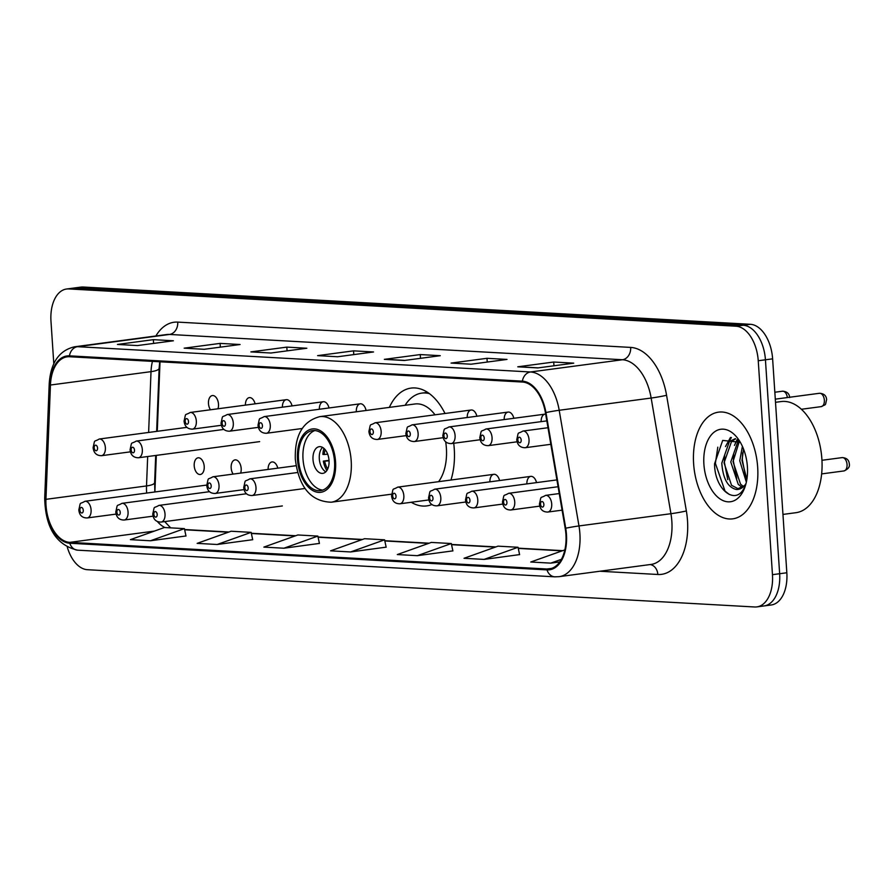 <?xml version="1.0" encoding="UTF-8"?>
<svg xmlns="http://www.w3.org/2000/svg" width="894" height="894" viewBox="0 0 894 894"><rect width="100%" height="100%" fill="white"/><g stroke="black" fill="none" stroke-linecap="round" stroke-linejoin="round"><path stroke-width="1.34" d="M450.956 480.033A59.417 35.011 -97.6 0 0 454.264 448.978A59.417 35.011 -97.6 0 0 453.727 443.256M445.011 413.486A59.417 35.011 -97.6 0 0 411.061 388.097A59.417 35.011 -97.6 0 0 389.359 407.385M545.675 414.123A8.404 4.951 -97.6 0 0 545.061 414.134A8.404 4.951 -97.6 0 0 541.138 421.644M513.849 418.291A8.404 4.951 -97.6 0 0 508.094 412.078A8.404 4.951 -97.6 0 0 504.182 419.577M476.882 416.224A8.404 4.951 -97.6 0 0 471.138 410.011A8.404 4.951 -97.6 0 0 467.216 417.509M366.082 410.48A8.404 4.951 -97.6 0 0 360.237 403.809A8.404 4.951 -97.6 0 0 356.337 411.776M329.026 407.966A8.404 4.951 -97.6 0 0 323.27 401.752A8.404 4.951 -97.6 0 0 319.348 409.251M292.059 405.898A8.404 4.951 -97.6 0 0 286.303 399.685A8.404 4.951 -97.6 0 0 282.392 407.195M255.092 403.842A8.404 4.951 -97.6 0 0 249.348 397.618A8.404 4.951 -97.6 0 0 245.425 405.127M217.957 408.781A8.404 4.951 -97.6 0 0 218.494 404.166A8.404 4.951 -97.6 0 0 212.381 395.55A8.404 4.951 -97.6 0 0 208.481 403.607A8.404 4.951 -97.6 0 0 210.459 409.776M204.212 466.422A8.404 4.951 -97.6 0 0 198.099 457.806A8.404 4.951 -97.6 0 0 194.21 465.863A8.404 4.951 -97.6 0 0 200.323 474.479A8.404 4.951 -97.6 0 0 204.212 466.422M240.642 473.094A8.404 4.951 -97.6 0 0 241.179 468.49A8.404 4.951 -97.6 0 0 235.066 459.874A8.404 4.951 -97.6 0 0 231.166 467.931A8.404 4.951 -97.6 0 0 233.144 474.099M277.777 468.154A8.404 4.951 -97.6 0 0 272.033 461.941A8.404 4.951 -97.6 0 0 268.111 469.439M536.534 482.615A8.404 4.951 -97.6 0 0 530.779 476.39A8.404 4.951 -97.6 0 0 526.868 483.9M499.567 480.547A8.404 4.951 -97.6 0 0 493.823 474.323A8.404 4.951 -97.6 0 0 489.901 481.832M156.327 455.381L155.008 488.929A44.845 26.429 -97.6 0 0 154.953 491.968M160.015 361.791L157.277 431.299M411.251 502.283A59.417 35.011 -97.6 0 0 426.74 505.903A59.417 35.011 -97.6 0 0 431.936 504.507M761.844 606.02A33.637 19.813 -97.6 0 0 764.068 605.942L771.243 604.981A33.637 19.813 -97.6 0 0 786.832 572.763L772.617 358.84A33.637 19.813 -97.6 0 0 750.379 324.298L83.142 287.019A33.637 19.813 -97.6 0 0 80.929 287.108L73.744 288.058A33.637 19.813 -97.6 0 1 75.968 287.98A33.637 19.813 -97.6 0 0 73.744 288.058L66.558 289.019A33.637 19.813 -97.6 0 0 50.98 321.237L53.796 363.69M67.329 547.262A33.637 19.813 -97.6 0 0 87.433 569.702L754.659 606.981A33.637 19.813 -97.6 0 0 756.883 606.892A33.637 19.813 -97.6 0 0 772.461 574.674L758.246 360.751L765.432 359.79A33.637 19.813 -97.6 0 0 743.193 325.248L75.968 287.98L743.193 325.248A33.637 19.813 -97.6 0 1 765.432 359.79L779.646 573.713L765.432 359.79L772.617 358.84M764.068 605.942A33.637 19.813 -97.6 0 0 779.646 573.713A33.637 19.813 -97.6 0 1 764.068 605.942L756.883 606.892M757.676 467.283A53.819 31.703 -97.6 0 0 718.553 412.145A53.819 31.703 -97.6 0 0 693.621 463.707A53.819 31.703 -97.6 0 0 732.756 518.844A53.819 31.703 -97.6 0 0 757.676 467.283A53.819 31.703 -97.6 0 0 718.553 412.145A53.819 31.703 -97.6 0 0 693.621 463.707A53.819 31.703 -97.6 0 0 732.756 518.844A53.819 31.703 -97.6 0 0 757.676 467.283M565.936 534.556A35.883 21.143 82.4 0 1 549.318 568.919A35.883 21.143 82.4 0 1 546.96 569.009L69.754 542.356A35.883 21.143 82.4 0 1 45.94 499.333L50.444 385.023A35.883 21.143 82.4 0 1 67.151 356.829A35.883 21.143 82.4 0 1 69.52 356.74L522.442 382.04A35.883 21.143 82.4 0 1 545.418 412.682L565.198 528.343A35.883 21.143 82.4 0 1 565.936 534.556M566.472 534.578A36.777 21.668 -97.6 0 0 565.723 528.22L545.943 412.559A36.777 21.668 -97.6 0 0 522.375 381.157L69.453 355.846A36.777 21.668 -97.6 0 0 49.908 384.845L45.404 499.154A36.777 21.668 -97.6 0 0 69.81 543.239L547.016 569.903A36.777 21.668 -97.6 0 0 566.472 534.578M150.427 540.769L184.421 528.633L164.395 527.516L130.412 539.652L150.427 540.769L185.974 535.964M217.153 544.491L251.136 532.355L231.121 531.237L197.138 543.373L217.153 544.491L252.7 539.697M283.879 548.223L317.862 536.087L297.847 534.97L263.864 547.106L283.879 548.223L319.426 543.418M484.045 559.409L518.039 547.273L498.014 546.156L464.031 558.292L484.045 559.409L519.593 554.604M417.319 555.677L451.314 543.541L431.299 542.423L397.305 554.559L417.319 555.677L452.867 550.872M350.604 551.956L384.588 539.82L364.573 538.702L330.579 550.838L350.604 551.956L386.152 547.15M758.246 360.751A33.637 19.813 -97.6 0 0 736.008 326.209L68.782 288.93A33.637 19.813 -97.6 0 0 66.558 289.019M184.175 348.168L220.092 343.397L240.106 344.514L204.19 349.297L184.175 348.168A8.974 7.197 93.2 0 1 185.259 348.135L185.427 348.146A8.974 7.197 93.2 0 0 185.259 348.135M117.449 344.447L153.366 339.664L173.38 340.782L137.464 345.565L117.449 344.447A8.974 7.197 93.2 0 1 118.544 344.402L118.701 344.413A8.974 7.197 93.2 0 0 118.544 344.402M384.342 359.354L420.258 354.572L440.273 355.689L404.356 360.472L384.342 359.354A8.974 7.197 93.2 0 1 385.437 359.31L404.904 360.405M451.068 363.087L486.984 358.304L506.999 359.422L471.082 364.204L451.068 363.087A8.974 7.197 93.2 0 1 452.152 363.042L452.319 363.053A8.974 7.197 93.2 0 0 452.152 363.042M517.782 366.808L553.71 362.025L573.724 363.154L537.808 367.926L517.782 366.808A8.974 7.197 93.2 0 1 518.878 366.763L538.344 367.859L519.045 366.786A8.974 7.197 93.2 0 0 518.878 366.763M250.89 351.901L286.818 347.118L306.832 348.235L270.916 353.018L250.89 351.901A8.974 7.197 93.2 0 1 251.985 351.856L252.153 351.867A8.974 7.197 93.2 0 0 251.985 351.856M317.616 355.633L353.532 350.85L373.558 351.968L337.63 356.751L317.616 355.633A8.974 7.197 93.2 0 1 318.711 355.588L318.879 355.6A8.974 7.197 93.2 0 0 318.711 355.588M564.852 549.888L530.757 562.013L550.771 563.131L559.778 561.935M353.532 350.85L353.789 354.594M286.818 347.118L287.063 350.873M553.71 362.025L553.956 365.78M486.984 358.304L487.23 362.048M420.258 354.572L420.504 358.326M404.893 360.405L385.593 359.321A8.974 7.197 93.2 0 0 385.437 359.31M153.366 339.664L153.612 343.419M220.092 343.397L220.337 347.14M384.588 539.82L386.163 547.217M451.314 543.541L452.889 550.95M518.039 547.273L519.604 554.671M550.771 563.131L561.398 559.342M317.862 536.087L319.437 543.485M251.136 532.355L252.711 539.764M184.421 528.633L185.986 536.031M782.954 514.419L795.906 512.698A56.065 33.033 -97.6 0 0 821.877 458.991A56.065 33.033 -97.6 0 0 781.121 401.562L775.5 402.311M746.345 482.157L739.751 460.768L742.411 446.341M746.87 479.385L741.998 460.466L743.551 449.045M742.456 487.532L738.265 484.392L730.778 461.963L738.254 440.474M743.54 486.615L740.511 484.101L733.024 461.662L739.327 441.357M745.596 485.062L736.31 489.487C727.794 487.386 722.955 478.603 721.793 463.159L729.381 441.569L735.281 438.652M739.059 489.208L731.538 485.297L724.039 462.857L731.627 441.267L735.661 438.831M736.31 489.487A25.345 14.93 -97.6 0 0 737.975 489.42A25.345 14.93 -97.6 0 0 746.032 483.475M747.406 466.713A36.553 21.534 -97.6 0 0 737.919 438.63A36.553 21.534 -97.6 0 0 714.34 432.003A36.553 21.534 -97.6 0 0 703.902 464.277A36.553 21.534 -97.6 0 0 721.078 499.59A36.553 21.534 -97.6 0 0 744.523 488.225A36.553 21.534 -97.6 0 0 747.406 466.713M740.333 442.306L722.687 440.418L714.585 463.718C714.328 487.833 733.404 504.585 742.88 490.247L745.06 486.582M729.314 494.471L725.023 491.085L715.379 463.327L717.804 447.156M727.772 479.676L724.352 462.131L724.665 455.247M728.04 442.921L731.404 437.535M736.757 478.48L733.337 460.935L733.639 454.051M737.025 441.725L737.829 440.15M745.73 477.284L742.322 459.739L742.623 452.856M725.492 446.587L730.454 437.468M734.477 445.391L737.081 439.647M334.546 461.628A30.273 17.835 -97.6 0 0 312.542 430.617A30.273 17.835 -97.6 0 0 298.518 459.617A30.273 17.835 -97.6 0 0 320.521 490.627A30.273 17.835 -97.6 0 0 334.546 461.628M314.822 430.562A30.273 17.835 -97.6 0 0 303.01 459.024A30.273 17.835 -97.6 0 0 322.734 490.091M438.596 481.676A43.169 25.434 -97.6 0 0 446.385 448.196A43.169 25.434 -97.6 0 0 445.681 441.815M435.02 414.816A43.169 25.434 -97.6 0 0 415.006 403.976L319.817 416.638A43.169 25.434 82.4 0 1 351.197 460.868A43.169 25.434 82.4 0 1 331.205 502.216C310.754 501.478 298.797 487.107 295.311 459.114C294.651 435.266 302.82 421.108 319.817 416.638M429.466 393.673A53.037 31.245 -97.6 0 0 421.789 393.114A53.037 31.245 -97.6 0 0 405.094 405.295M427.634 392.388A53.037 31.245 -97.6 0 0 426.27 392.522L421.789 393.114M329.026 460.477A13.455 7.923 -97.6 0 0 319.247 446.687A13.455 7.923 -97.6 0 0 313.012 459.583A13.455 7.923 -97.6 0 0 322.801 473.362A13.455 7.923 -97.6 0 0 329.026 460.477M322.544 447.391A13.455 7.923 -97.6 0 0 319.303 458.745A13.455 7.923 -97.6 0 0 325.796 471.831M326.869 470.523A17.936 10.572 82.4 0 1 323.326 461.114L329.026 460.354M327.707 469.004A15.701 9.253 82.4 0 1 324.69 461.192L323.326 461.114M329.048 460.79L324.69 461.192M325.137 449.615A15.701 9.253 82.4 0 0 324.254 454.498L322.89 454.42A17.936 10.572 82.4 0 1 323.93 448.363M324.254 454.498L327.696 454.186M750.379 324.298L736.008 326.209M786.832 572.763L772.461 574.674M83.142 287.019L68.782 288.93M45.94 499.333L146.515 485.945A35.883 21.143 -97.6 0 0 146.605 492.125A35.883 21.143 -97.6 0 0 146.672 493.063M147.678 456.532L146.515 485.945A20.182 4.604 2.3 0 0 154.628 482.604L154.874 491.979M546.96 569.009L551.632 568.394M155.88 335.976A56.065 33.033 82.4 0 1 177.738 322.108L630.661 347.408A11.209 9.007 93.2 0 1 622.425 359.746L530.466 371.982A44.845 26.429 82.4 0 1 559.197 410.279L578.977 525.94A44.845 26.429 82.4 0 1 579.893 533.707A44.845 26.429 82.4 0 1 559.119 576.664L651.078 564.427A44.845 26.429 -97.6 0 0 671.852 521.459A44.845 26.429 -97.6 0 0 670.936 513.704L651.156 398.042A44.845 26.429 -97.6 0 0 622.425 359.746L169.502 334.445A44.845 26.429 -97.6 0 0 166.541 334.557L74.593 346.794A44.845 26.429 82.4 0 1 77.543 346.682L530.466 371.982A11.209 9.007 93.2 0 0 522.375 381.157M565.723 528.22A11.209 0.57 170.3 0 1 578.977 525.94L670.936 513.704A11.209 0.57 -9.7 0 0 686.357 510.943A56.065 33.033 82.4 0 1 657.839 574.484L599.852 571.244M69.453 355.846A11.209 9.007 -86.8 0 1 77.543 346.682L169.502 334.445A11.209 9.007 93.2 0 0 177.738 322.108M49.908 384.845A11.209 2.559 -177.7 0 1 49.204 383.895L44.7 498.204C45.415 527.907 56.389 545.228 77.599 550.168L554.805 576.831A11.209 9.007 -86.8 0 1 547.016 569.903M630.661 347.408A56.065 33.033 82.4 0 1 666.578 395.282A11.209 0.57 -9.7 0 1 651.156 398.042L559.197 410.279A11.209 0.57 170.3 0 0 545.943 412.559M45.404 499.154A11.209 2.559 -177.7 0 1 44.7 498.204M69.81 543.239A11.209 9.007 93.2 0 0 77.599 550.168M666.578 395.282L686.357 510.943M657.839 574.484A11.209 9.007 93.2 0 0 650.139 564.55M152.461 361.377A35.883 21.143 -97.6 0 0 151.019 371.647L148.627 432.45M50.444 385.023L151.019 371.647A20.182 4.604 2.3 0 0 159.132 368.294L156.64 431.389M157.322 521.459A35.883 21.143 -97.6 0 0 164.921 527.538M69.754 542.356L154.394 531.092M184.656 529.773L228.406 532.209M251.382 533.494L295.132 535.942M318.108 537.227L361.858 539.663M384.833 540.948L428.572 543.396M451.548 544.681L495.298 547.117M518.274 548.402L562.024 550.849M297.512 459.561A31.949 18.83 -97.6 0 0 318.644 492.382A31.949 18.83 -97.6 0 0 335.552 461.684A31.949 18.83 -97.6 0 0 314.42 428.874A31.949 18.83 -97.6 0 0 297.512 459.561M847.043 464.489A6.727 3.967 -97.6 0 0 842.148 457.605C846.629 457.862 849.009 459.974 849.3 463.93C849.993 466.802 848.205 469.138 843.925 470.937A6.727 3.967 -97.6 0 0 847.043 464.489M559.253 493.555L545.597 495.377A8.404 4.951 82.4 0 1 551.71 503.992A8.404 4.951 82.4 0 1 547.81 512.05L562.091 510.15M543.876 504.406A2.805 1.654 -97.6 0 0 542.032 501.523A2.805 1.654 -97.6 0 0 540.546 504.216A2.805 1.654 -97.6 0 0 542.401 507.088A2.805 1.654 -97.6 0 0 543.876 504.406M558.091 486.727L508.63 493.309A8.404 4.951 82.4 0 1 514.743 501.925A8.404 4.951 82.4 0 1 510.843 509.982L539.808 506.127M506.92 502.339A2.805 1.654 -97.6 0 0 505.065 499.455A2.805 1.654 -97.6 0 0 503.579 502.149A2.805 1.654 -97.6 0 0 505.434 505.032A2.805 1.654 -97.6 0 0 506.92 502.339M556.917 479.899L471.663 491.242A8.404 4.951 82.4 0 1 477.776 499.858A8.404 4.951 82.4 0 1 473.887 507.915L502.841 504.06M469.953 500.271A2.805 1.654 -97.6 0 0 468.098 497.388A2.805 1.654 -97.6 0 0 466.612 500.081A2.805 1.654 -97.6 0 0 468.467 502.964A2.805 1.654 -97.6 0 0 469.953 500.271M530.779 476.39L434.696 489.174A8.404 4.951 82.4 0 1 440.809 497.79A8.404 4.951 82.4 0 1 436.92 505.848L465.886 501.992M432.987 498.204A2.805 1.654 -97.6 0 0 431.132 495.332A2.805 1.654 -97.6 0 0 429.645 498.014A2.805 1.654 -97.6 0 0 431.5 500.897A2.805 1.654 -97.6 0 0 432.987 498.204M493.823 474.323L397.729 487.118A8.404 4.951 82.4 0 1 403.842 495.734A8.404 4.951 82.4 0 1 399.953 503.78L428.919 499.925M396.02 496.136A2.805 1.654 -97.6 0 0 394.165 493.264A2.805 1.654 -97.6 0 0 392.689 495.958A2.805 1.654 -97.6 0 0 394.533 498.83A2.805 1.654 -97.6 0 0 396.02 496.136M297.624 472.501L249.873 478.849A8.404 4.951 82.4 0 1 255.986 487.465A8.404 4.951 82.4 0 1 252.097 495.522L304.988 488.482M248.163 487.878A2.805 1.654 -97.6 0 0 246.308 485.006A2.805 1.654 -97.6 0 0 244.822 487.688A2.805 1.654 -97.6 0 0 246.677 490.571A2.805 1.654 -97.6 0 0 248.163 487.878M296.093 465.718L212.906 476.793A8.404 4.951 82.4 0 1 219.019 485.408A8.404 4.951 82.4 0 1 215.13 493.454L244.096 489.61M211.196 485.811A2.805 1.654 -97.6 0 0 209.341 482.939A2.805 1.654 -97.6 0 0 207.866 485.632A2.805 1.654 -97.6 0 0 209.71 488.504A2.805 1.654 -97.6 0 0 211.196 485.811M246.576 493.734L158.908 505.412A8.404 4.951 82.4 0 1 165.021 514.028A8.404 4.951 82.4 0 1 161.121 522.074L282.348 505.948M157.188 514.43A2.805 1.654 -97.6 0 0 155.344 511.558A2.805 1.654 -97.6 0 0 153.857 514.251A2.805 1.654 -97.6 0 0 155.712 517.123A2.805 1.654 -97.6 0 0 157.188 514.43M209.609 491.678L121.942 503.344A8.404 4.951 82.4 0 1 128.054 511.96A8.404 4.951 82.4 0 1 124.154 520.017L153.12 516.162M120.232 512.374A2.805 1.654 -97.6 0 0 118.377 509.491A2.805 1.654 -97.6 0 0 116.89 512.184A2.805 1.654 -97.6 0 0 118.746 515.067A2.805 1.654 -97.6 0 0 120.232 512.374M206.201 485.14L84.975 501.277A8.404 4.951 82.4 0 1 91.087 509.893A8.404 4.951 82.4 0 1 87.199 517.95L116.153 514.095M83.265 510.306A2.805 1.654 -97.6 0 0 81.41 507.423A2.805 1.654 -97.6 0 0 79.924 510.116A2.805 1.654 -97.6 0 0 81.779 513A2.805 1.654 -97.6 0 0 83.265 510.306M819.463 393.282C823.944 393.55 826.324 395.662 826.615 399.618C824.927 406.345 826.659 403.742 821.24 406.625A6.727 3.967 -97.6 0 0 824.357 400.177A6.727 3.967 -97.6 0 0 819.463 393.282L775.299 399.16M529.024 439.669A8.404 4.951 82.4 0 1 525.124 447.726C520.152 447.671 517.358 444.988 516.754 439.669C518.967 430.461 516.821 434.674 522.912 431.053A8.404 4.951 82.4 0 1 529.024 439.669M517.861 439.893A2.805 1.654 -97.6 0 0 519.716 442.776A2.805 1.654 -97.6 0 0 521.191 440.083A2.805 1.654 -97.6 0 0 519.336 437.2A2.805 1.654 -97.6 0 0 517.861 439.893M492.058 437.602A8.404 4.951 82.4 0 1 488.158 445.659C483.185 445.603 480.402 442.921 479.787 437.602C482 428.394 479.866 432.607 485.945 428.997A8.404 4.951 82.4 0 1 492.058 437.602M480.894 437.837A2.805 1.654 -97.6 0 0 482.749 440.708A2.805 1.654 -97.6 0 0 484.224 438.015A2.805 1.654 -97.6 0 0 482.38 435.143A2.805 1.654 -97.6 0 0 480.894 437.837M787.346 397.562A6.727 3.967 -97.6 0 0 782.496 391.214L774.841 392.242M455.091 435.546A8.404 4.951 82.4 0 1 451.191 443.603C446.229 443.536 443.435 440.854 442.821 435.546C445.033 426.326 442.899 430.539 448.978 426.93A8.404 4.951 82.4 0 1 455.091 435.546M443.927 435.769A2.805 1.654 -97.6 0 0 445.782 438.641A2.805 1.654 -97.6 0 0 447.268 435.948A2.805 1.654 -97.6 0 0 445.413 433.076A2.805 1.654 -97.6 0 0 443.927 435.769M418.124 433.478A8.404 4.951 82.4 0 1 414.235 441.535C409.262 441.468 406.468 438.786 405.865 433.478C408.066 424.27 405.932 428.472 412.011 424.862A8.404 4.951 82.4 0 1 418.124 433.478M406.96 433.702A2.805 1.654 -97.6 0 0 408.815 436.585A2.805 1.654 -97.6 0 0 410.301 433.892A2.805 1.654 -97.6 0 0 408.446 431.009A2.805 1.654 -97.6 0 0 406.96 433.702M381.157 431.411A8.404 4.951 82.4 0 1 377.268 439.468C372.295 439.412 369.501 436.719 368.898 431.411C371.099 422.203 368.965 426.416 375.044 422.795A8.404 4.951 82.4 0 1 381.157 431.411M370.004 431.634A2.805 1.654 -97.6 0 0 371.848 434.518A2.805 1.654 -97.6 0 0 373.334 431.824A2.805 1.654 -97.6 0 0 371.479 428.941A2.805 1.654 -97.6 0 0 370.004 431.634M270.267 425.22A8.404 4.951 82.4 0 1 266.367 433.277C261.406 433.21 258.612 430.528 257.997 425.22C260.21 416.001 258.075 420.214 264.155 416.604A8.404 4.951 82.4 0 1 270.267 425.22M259.104 425.443A2.805 1.654 -97.6 0 0 260.959 428.315A2.805 1.654 -97.6 0 0 262.445 425.622A2.805 1.654 -97.6 0 0 260.59 422.75A2.805 1.654 -97.6 0 0 259.104 425.443M233.3 423.153A8.404 4.951 82.4 0 1 229.412 431.21C224.439 431.143 221.645 428.461 221.042 423.153C223.243 413.944 221.109 418.146 227.188 414.537A8.404 4.951 82.4 0 1 233.3 423.153M222.137 423.376A2.805 1.654 -97.6 0 0 223.992 426.259A2.805 1.654 -97.6 0 0 225.478 423.566A2.805 1.654 -97.6 0 0 223.623 420.683A2.805 1.654 -97.6 0 0 222.137 423.376M196.334 421.085A8.404 4.951 82.4 0 1 192.445 429.142C187.472 429.086 184.678 426.393 184.075 421.085C186.276 411.877 184.142 416.09 190.221 412.469A8.404 4.951 82.4 0 1 196.334 421.085M185.17 421.309A2.805 1.654 -97.6 0 0 187.025 424.192A2.805 1.654 -97.6 0 0 188.511 421.499A2.805 1.654 -97.6 0 0 186.656 418.615A2.805 1.654 -97.6 0 0 185.17 421.309M142.336 449.704A8.404 4.951 82.4 0 1 138.436 457.762C133.463 457.706 130.68 455.012 130.066 449.704C132.278 440.496 130.133 444.709 136.223 441.088A8.404 4.951 82.4 0 1 142.336 449.704M131.172 449.928A2.805 1.654 -97.6 0 0 133.027 452.811A2.805 1.654 -97.6 0 0 134.502 450.118A2.805 1.654 -97.6 0 0 132.658 447.235A2.805 1.654 -97.6 0 0 131.172 449.928M105.369 447.637A8.404 4.951 82.4 0 1 101.469 455.694C96.496 455.638 93.714 452.956 93.099 447.637C95.312 438.429 93.177 442.642 99.256 439.021A8.404 4.951 82.4 0 1 105.369 447.637M94.205 447.86A2.805 1.654 -97.6 0 0 96.06 450.744A2.805 1.654 -97.6 0 0 97.547 448.05A2.805 1.654 -97.6 0 0 95.692 445.167A2.805 1.654 -97.6 0 0 94.205 447.86M74.593 346.794C59.093 350.392 50.634 362.763 49.204 383.895M554.805 576.831L559.119 576.664M159.713 361.779L159.132 368.294M155.69 455.459L154.628 482.604M184.611 529.527L228.965 532.008M251.337 533.26L295.69 535.741M318.052 536.992L362.416 539.462M384.778 540.714L429.142 543.194M451.504 544.446L495.857 546.916M518.229 548.167L562.583 550.648M164.708 521.604L170.653 527.862M391.594 494.181L331.205 502.216M425.678 392.6L427.108 392.064M842.148 457.605L821.955 460.287M545.597 495.377C539.507 498.986 541.652 494.773 539.44 503.992C539.998 509.39 542.781 512.072 547.81 512.05M843.925 470.937L821.642 473.909M508.63 493.309C502.551 496.919 504.685 492.717 502.473 501.925C503.031 507.323 505.825 510.005 510.843 509.982M471.663 491.242C465.584 494.863 467.718 490.65 465.506 499.858C466.065 505.255 468.858 507.937 473.887 507.915M434.696 489.174C428.617 492.795 430.752 488.582 428.55 497.79C429.098 503.188 431.891 505.881 436.92 505.848M397.729 487.118C391.65 490.728 393.785 486.515 391.583 495.723C392.142 501.121 394.924 503.814 399.953 503.78M249.873 478.849C243.794 482.469 245.928 478.256 243.727 487.465C244.274 492.862 247.068 495.555 252.097 495.522M212.906 476.793C206.827 480.402 208.961 476.189 206.76 485.397C207.307 490.795 210.101 493.488 215.13 493.454M158.908 505.412C152.818 509.021 154.964 504.808 152.751 514.016C153.31 519.414 156.092 522.107 161.121 522.074M121.942 503.344C115.862 506.954 117.997 502.752 115.784 511.96C116.343 517.358 119.137 520.04 124.154 520.017M84.975 501.277C78.895 504.887 81.03 500.685 78.817 509.893C79.376 515.29 82.17 517.972 87.199 517.95M821.24 406.625L801.404 409.262M550.827 444.307L525.124 447.726M548 427.723L522.912 431.053M517.123 441.804L488.158 445.659M546.826 420.884L485.945 428.997M782.496 391.214C786.977 391.483 789.368 393.595 789.648 397.551M480.156 439.747L451.191 443.603M545.061 414.134L448.978 426.93M443.2 437.68L414.235 441.535M508.094 412.078L412.011 424.862M406.234 435.613L377.268 439.468M471.138 410.011L375.044 422.795M302.138 428.517L266.367 433.277M360.237 403.809L264.155 416.604M258.366 427.354L229.412 431.21M323.27 401.752L227.188 414.537M221.41 425.287L192.445 429.142M286.303 399.685L190.221 412.469M259.662 441.625L138.436 457.762M223.891 429.422L136.223 441.088M130.435 451.839L101.469 455.694M186.924 427.354L99.256 439.021"/></g></svg>

